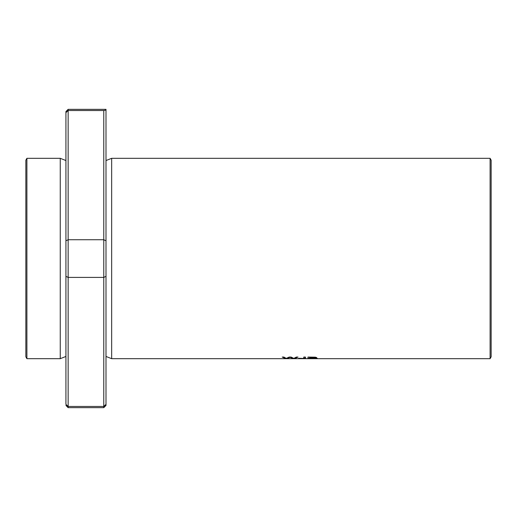 <?xml version="1.0" encoding="UTF-8"?>
<svg xmlns="http://www.w3.org/2000/svg" width="517" height="517" viewBox="0 0 517 517"><rect width="100%" height="100%" fill="white"/><g stroke="black" fill="none" stroke-linecap="round" stroke-linejoin="round"><path stroke-width="0.78" d="M111.666 158.318L105.998 160.541L105.998 356.459L111.666 358.682L111.666 158.318L490.097 158.318L491.15 160.205L491.15 349.776M111.666 358.682L490.097 358.682L490.097 158.318M304.681 358.462L302.542 358.436M285.481 358.52L287.135 358.52L290.095 357.325L293.055 358.52L294.619 358.52L297.979 357.066L296.351 357.066L293.818 358.41L291.11 357.066L289.158 357.066L286.276 358.41L283.898 357.066L282.237 357.066L285.481 358.52L282.579 357.066M307.977 358.52L312.649 358.52C317.606 358.488 318.362 358.294 314.918 357.938L316.624 357.609L315.389 357.189L307.977 357.066L307.977 358.52M317.225 358.255L314.918 357.938L316.527 357.467M298.664 358.262L299.485 358.481C306.962 358.753 305.457 358.061 305.398 357.066L303.776 357.066C304.145 357.738 303.886 358.191 302.994 358.423L298.658 358.275M105.998 276.375L103.768 277.409L103.768 406.459L105.998 404.346L105.998 405.438L105.998 109.339L68.147 109.339L68.147 110.522L103.768 110.522L105.998 110.115M103.768 110.522L103.768 239.739L105.998 240.773M65.924 240.773L68.147 239.739L103.768 239.739L103.768 277.409L68.147 277.409L65.924 276.375L65.924 404.346L68.147 406.459L68.147 407.661L103.768 407.661L103.768 406.459L68.147 406.459L68.147 110.522L65.924 112.635L65.924 276.375M68.147 109.339L65.924 111.562L65.924 112.635M105.998 402.097L105.998 364.252M25.85 349.776L25.85 160.205L25.85 356.795L26.903 358.682L26.903 158.318L25.85 160.205M60.256 158.318L60.256 358.682L65.924 356.459L65.924 160.541L60.256 158.318L26.903 158.318M65.924 395.421L65.924 370.928M65.924 146.072L65.924 121.579M490.097 358.682L491.15 356.795L491.15 160.205M287.135 358.52L286.618 358.3M286.011 358.3L285.481 358.3M297.624 357.066L294.115 358.3M293.585 358.3L290.095 357.098L287.135 358.3M309.599 358.042C313.993 357.977 315.687 358.1 314.685 358.404L309.599 358.43L309.599 357.092L315.034 357.383L309.599 357.641M309.599 358.3L307.977 358.3M309.599 357.318L315.034 357.602L309.599 357.867L315.034 357.602L309.599 357.318M317.011 358.139L315.544 358.268M314.685 358.404L315.422 357.958M314.918 357.88L314.058 357.835M299.485 358.481L300.157 358.287M303.776 358.035L303.776 357.551M305.398 357.066L305.237 358.152L303.757 358.287M105.998 405.438L103.768 407.661M65.924 405.438L68.147 407.661M60.256 358.682L26.903 358.682"/></g></svg>
